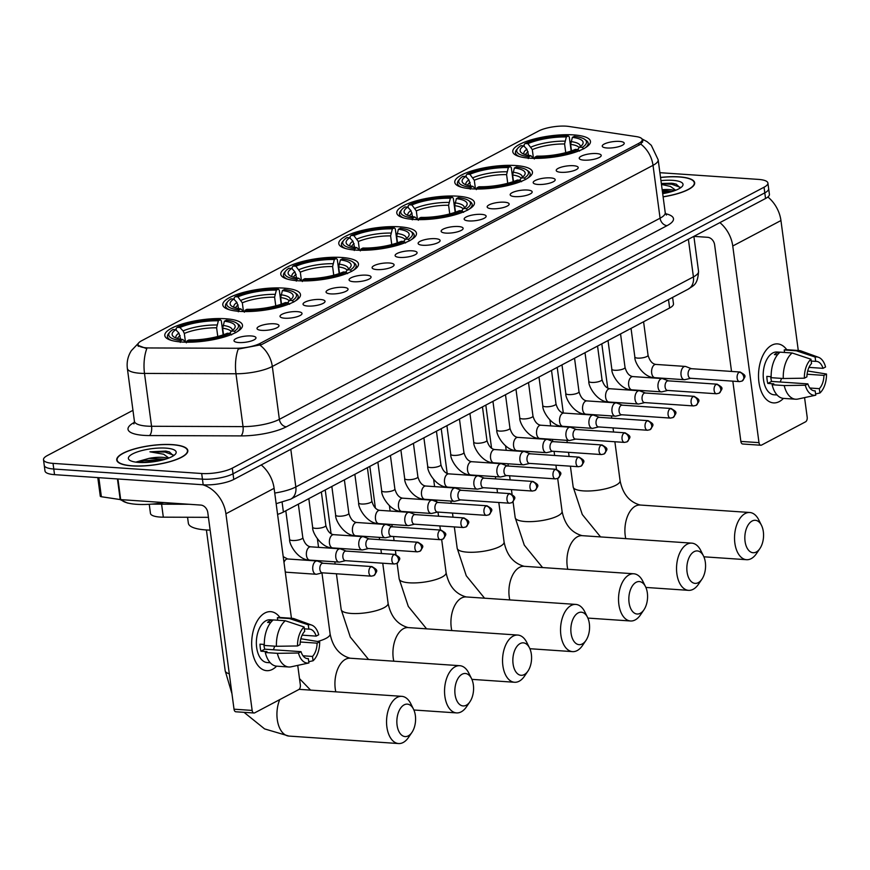 <?xml version="1.0" encoding="UTF-8"?>
<svg xmlns="http://www.w3.org/2000/svg" width="870" height="870" viewBox="0 0 870 870"><rect width="100%" height="100%" fill="white"/><g stroke="black" fill="none" stroke-linecap="round" stroke-linejoin="round"><path stroke-width="1.3" d="M413.609 219.447A39.183 10.734 -7.6 0 0 454.347 214.999A39.183 10.734 -7.6 0 0 474.465 202.634A39.183 10.734 -7.6 0 0 457.642 196.185A39.183 10.734 -7.6 0 0 416.904 200.644A39.183 10.734 -7.6 0 0 396.785 212.998A39.183 10.734 -7.6 0 0 413.609 219.447M239.62 311.373A39.183 10.734 -7.6 0 0 280.358 306.914A39.183 10.734 -7.6 0 0 300.476 294.56A39.183 10.734 -7.6 0 0 283.653 288.101A39.183 10.734 -7.6 0 0 242.915 292.559A39.183 10.734 -7.6 0 0 222.796 304.924A39.183 10.734 -7.6 0 0 239.62 311.373M297.616 280.727A39.183 10.734 -7.6 0 0 338.354 276.279A39.183 10.734 -7.6 0 0 358.473 263.914A39.183 10.734 -7.6 0 0 341.649 257.466A39.183 10.734 -7.6 0 0 300.911 261.924A39.183 10.734 -7.6 0 0 280.792 274.278A39.183 10.734 -7.6 0 0 297.616 280.727M355.612 250.092A39.183 10.734 -7.6 0 0 396.35 245.634A39.183 10.734 -7.6 0 0 416.469 233.28A39.183 10.734 -7.6 0 0 399.645 226.82A39.183 10.734 -7.6 0 0 358.908 231.279A39.183 10.734 -7.6 0 0 338.789 243.643A39.183 10.734 -7.6 0 0 355.612 250.092M471.605 188.812A39.183 10.734 -7.6 0 0 512.343 184.353A39.183 10.734 -7.6 0 0 532.462 171.999A39.183 10.734 -7.6 0 0 515.638 165.539A39.183 10.734 -7.6 0 0 474.9 169.998A39.183 10.734 -7.6 0 0 454.782 182.363A39.183 10.734 -7.6 0 0 471.605 188.812M529.602 158.166A39.183 10.734 -7.6 0 0 570.339 153.718A39.183 10.734 -7.6 0 0 590.458 141.353A39.183 10.734 -7.6 0 0 573.635 134.904A39.183 10.734 -7.6 0 0 532.897 139.363A39.183 10.734 -7.6 0 0 512.778 151.717A39.183 10.734 -7.6 0 0 529.602 158.166M181.623 342.008A39.183 10.734 -7.6 0 0 222.361 337.56A39.183 10.734 -7.6 0 0 242.48 325.195A39.183 10.734 -7.6 0 0 225.656 318.746A39.183 10.734 -7.6 0 0 184.918 323.205A39.183 10.734 -7.6 0 0 164.8 335.559A39.183 10.734 -7.6 0 0 181.623 342.008M274.246 323.792A11.092 3.034 172.4 0 1 278.911 326.152A11.092 3.034 172.4 0 1 261.772 330.372A11.092 3.034 172.4 0 1 257.248 329.045A11.092 3.034 172.4 0 1 261.903 325.293A11.092 3.034 172.4 0 1 274.246 323.792M297.257 311.634A11.092 3.034 172.4 0 1 301.923 313.994A11.092 3.034 172.4 0 1 284.794 318.213A11.092 3.034 172.4 0 1 280.26 316.887A11.092 3.034 172.4 0 1 284.914 313.135A11.092 3.034 172.4 0 1 297.257 311.634M320.269 299.476A11.092 3.034 172.4 0 1 324.945 301.836A11.092 3.034 172.4 0 1 307.806 306.055A11.092 3.034 172.4 0 1 303.282 304.728A11.092 3.034 172.4 0 1 307.937 300.966A11.092 3.034 172.4 0 1 320.269 299.476M343.291 287.317A11.092 3.034 172.4 0 1 347.956 289.677A11.092 3.034 172.4 0 1 330.828 293.897A11.092 3.034 172.4 0 1 326.293 292.57A11.092 3.034 172.4 0 1 330.948 288.807A11.092 3.034 172.4 0 1 343.291 287.317M366.303 275.159A11.092 3.034 172.4 0 1 370.968 277.519A11.092 3.034 172.4 0 1 353.84 281.739A11.092 3.034 172.4 0 1 349.305 280.412A11.092 3.034 172.4 0 1 353.97 276.649A11.092 3.034 172.4 0 1 366.303 275.159M389.314 262.99A11.092 3.034 172.4 0 1 393.99 265.361A11.092 3.034 172.4 0 1 376.851 269.58A11.092 3.034 172.4 0 1 372.327 268.243A11.092 3.034 172.4 0 1 376.982 264.491A11.092 3.034 172.4 0 1 389.314 262.99M412.337 250.832A11.092 3.034 172.4 0 1 417.002 253.192A11.092 3.034 172.4 0 1 399.874 257.422A11.092 3.034 172.4 0 1 395.339 256.084A11.092 3.034 172.4 0 1 399.993 252.333A11.092 3.034 172.4 0 1 412.337 250.832M435.348 238.674A11.092 3.034 172.4 0 1 440.013 241.033A11.092 3.034 172.4 0 1 422.885 245.264A11.092 3.034 172.4 0 1 418.35 243.926A11.092 3.034 172.4 0 1 423.016 240.174A11.092 3.034 172.4 0 1 435.348 238.674M458.359 226.515A11.092 3.034 172.4 0 1 463.036 228.875A11.092 3.034 172.4 0 1 445.897 233.106A11.092 3.034 172.4 0 1 441.373 231.768A11.092 3.034 172.4 0 1 446.027 228.016A11.092 3.034 172.4 0 1 458.359 226.515M481.382 214.357A11.092 3.034 172.4 0 1 486.047 216.717A11.092 3.034 172.4 0 1 468.919 220.936A11.092 3.034 172.4 0 1 464.384 219.61A11.092 3.034 172.4 0 1 469.039 215.858A11.092 3.034 172.4 0 1 481.382 214.357M504.393 202.199A11.092 3.034 172.4 0 1 509.059 204.559A11.092 3.034 172.4 0 1 491.931 208.778A11.092 3.034 172.4 0 1 487.407 207.451A11.092 3.034 172.4 0 1 492.061 203.689A11.092 3.034 172.4 0 1 504.393 202.199M527.416 190.041A11.092 3.034 172.4 0 1 532.081 192.4A11.092 3.034 172.4 0 1 514.953 196.62A11.092 3.034 172.4 0 1 510.418 195.293A11.092 3.034 172.4 0 1 515.073 191.53A11.092 3.034 172.4 0 1 527.416 190.041M550.427 177.882A11.092 3.034 172.4 0 1 555.093 180.242A11.092 3.034 172.4 0 1 537.964 184.462A11.092 3.034 172.4 0 1 533.43 183.135A11.092 3.034 172.4 0 1 538.084 179.372A11.092 3.034 172.4 0 1 550.427 177.882M573.439 165.713A11.092 3.034 172.4 0 1 578.115 168.084A11.092 3.034 172.4 0 1 560.976 172.303A11.092 3.034 172.4 0 1 556.452 170.966A11.092 3.034 172.4 0 1 561.106 167.214A11.092 3.034 172.4 0 1 573.439 165.713M596.461 153.555A11.092 3.034 172.4 0 1 601.126 155.926A11.092 3.034 172.4 0 1 583.998 160.145A11.092 3.034 172.4 0 1 579.463 158.808A11.092 3.034 172.4 0 1 584.118 155.056A11.092 3.034 172.4 0 1 596.461 153.555M619.473 141.397A11.092 3.034 172.4 0 1 624.138 143.757A11.092 3.034 172.4 0 1 607.01 147.987A11.092 3.034 172.4 0 1 602.475 146.649A11.092 3.034 172.4 0 1 607.14 142.898A11.092 3.034 172.4 0 1 619.473 141.397M251.223 335.95A11.092 3.034 172.4 0 1 255.889 338.31A11.092 3.034 172.4 0 1 238.761 342.541A11.092 3.034 172.4 0 1 234.226 341.203A11.092 3.034 172.4 0 1 238.891 337.451A11.092 3.034 172.4 0 1 251.223 335.95M208.419 517.335L163.321 517.171A22.185 6.079 172.4 0 1 159.982 517.052A22.185 6.079 172.4 0 1 150.456 513.398L149.249 504.296M149.618 347.956A19.966 5.47 172.4 0 1 146.617 347.848A19.966 5.47 172.4 0 1 138.047 344.563A19.966 5.47 172.4 0 1 141.516 340.812L538.682 130.989A19.966 5.47 172.4 0 1 568.882 126.454L636.329 136.601A19.966 5.47 172.4 0 1 642.234 139.602A19.966 5.47 172.4 0 1 638.765 143.354L260.206 343.356A19.966 5.47 172.4 0 1 235.672 348.272L149.618 347.956M672.619 297.399L673.478 303.837A22.185 6.079 172.4 0 1 669.617 308.002L283.402 512.049A22.185 6.079 172.4 0 1 277.584 514.377M132.131 465.918A35.855 9.82 -7.6 0 0 169.411 461.839A35.855 9.82 -7.6 0 0 187.822 450.529A35.855 9.82 -7.6 0 0 172.434 444.624A35.855 9.82 -7.6 0 0 135.154 448.702A35.855 9.82 -7.6 0 0 116.732 460.012A35.855 9.82 -7.6 0 0 132.131 465.918M663.114 196.848A35.855 9.82 -7.6 0 0 694.662 182.754A35.855 9.82 -7.6 0 0 679.274 176.86A35.855 9.82 -7.6 0 0 660.526 177.436M642.082 139.102L643.017 140.538L640.809 144.126A25.883 19.977 62.2 0 1 653.022 165.343L272.321 366.477A29.569 8.102 172.4 0 1 235.977 373.763L144.507 373.426A25.883 11.147 -89.8 0 1 146.78 348.674L137.221 345.064L138.156 343.519L131.37 350.643C127.923 356.058 126.585 361.985 127.357 368.401L134.415 421.265A29.569 8.102 -7.6 0 0 147.106 426.126A29.569 8.102 -7.6 0 0 151.554 426.278L243.034 426.615A29.569 8.102 -7.6 0 0 279.368 419.34L660.08 218.196A29.569 8.102 -7.6 0 0 665.224 212.639L666.409 215.064M132.958 410.335L47.361 455.554A22.185 6.079 -7.6 0 0 43.5 459.719L45.001 470.996A22.185 6.079 -7.6 0 0 54.527 474.65L203.188 484.786A22.185 6.079 -7.6 0 0 233.78 479.435L765.546 198.501L764.795 192.857A22.185 6.079 -7.6 0 0 768.656 188.692A22.185 6.079 -7.6 0 1 764.795 192.857L233.029 473.802L764.795 192.857L764.045 187.224A22.185 6.079 -7.6 0 0 767.905 183.048A22.185 6.079 -7.6 0 0 758.379 179.394L659.884 172.684M203.188 484.786L202.438 479.152A22.185 6.079 -7.6 0 0 233.029 473.802A22.185 6.079 -7.6 0 1 202.438 479.152L53.777 469.017L202.438 479.152L201.688 473.508A22.185 6.079 -7.6 0 0 232.279 468.158L764.045 187.224M44.25 465.363A22.185 6.079 -7.6 0 0 53.777 469.017A22.185 6.079 -7.6 0 1 44.25 465.363M640.809 144.126L261.511 344.661L238.217 349.087A25.883 11.147 -89.8 0 0 235.977 373.763L243.034 426.615A7.395 3.186 90.2 0 1 240.925 435.903L149.455 435.565A36.964 10.125 172.4 0 1 134.426 422.352M43.5 459.719A22.185 6.079 -7.6 0 0 53.026 463.373L201.688 473.508M765.546 198.501A22.185 6.079 -7.6 0 0 769.406 194.325L767.905 183.048M172.227 444.733A35.485 9.722 -7.6 0 0 135.328 448.768A35.485 9.722 -7.6 0 0 117.102 459.969A35.485 9.722 -7.6 0 0 132.338 465.809A35.485 9.722 -7.6 0 0 169.237 461.774A35.485 9.722 -7.6 0 0 187.463 450.584A35.485 9.722 -7.6 0 0 172.227 444.733M121.321 499.663A36.964 10.125 -7.6 0 0 136.59 504.306A36.964 10.125 -7.6 0 0 163.941 502.566M167.921 458.381A16.704 4.578 -7.6 0 0 162.614 457.359A16.704 4.578 -7.6 0 0 149.053 458.37L165.496 459.197M173.434 455.771L169.367 451.921L165.822 451.084L149.944 451.824L163.69 454.249L168.834 458.033M138.732 462.427A24.099 6.601 -7.6 0 0 175.435 454.086A24.099 6.601 -7.6 0 0 165.822 448.115A24.099 6.601 -7.6 0 0 137.873 451.737A24.099 6.601 -7.6 0 0 129.63 460.197A24.099 6.601 -7.6 0 0 138.732 462.427M149.053 458.37L136.525 461.905M149.944 451.824L164.963 452.052L173.413 455.075M140.592 462.525L160.45 460.524M165.822 451.084L169.498 451.965M137.286 462.307L144.257 460.578L163.962 459.643M272.462 669.356A29.569 16.954 -86.1 0 1 252.082 649.944A29.569 16.954 -86.1 0 1 264.948 612.969A29.569 16.954 -86.1 0 1 279.922 617.472A29.569 16.954 -86.1 0 0 270.711 611.664A29.569 16.954 -86.1 0 0 264.948 612.969A29.569 16.954 -86.1 0 0 251.691 645.04A29.569 16.954 -86.1 0 0 266.698 670.672A29.569 16.954 -86.1 0 0 272.462 669.356A29.569 16.954 -86.1 0 0 276.606 666.159A29.569 16.954 -86.1 0 1 272.462 669.356M202.579 484.742A29.569 22.837 62.2 0 1 225.917 513.779L252.148 710.42A3.697 2.121 93.9 0 0 253.975 713.008A3.697 2.121 93.9 0 0 254.703 712.845L298.736 689.584A3.697 2.121 93.9 0 0 300.346 684.962L297.736 665.387M261.228 464.939A29.569 22.837 62.2 0 1 274.104 488.32L291.439 618.265M253.975 713.008L235.846 711.78A3.697 2.121 -86.1 0 1 234.019 709.191L207.789 512.539A7.395 5.709 -117.8 0 0 200.796 505.078L120.691 499.619A3.697 1.011 172.4 0 1 120.201 499.565L101.377 496.737A3.697 1.011 172.4 0 1 100.278 496.183L97.799 477.597M306.838 658.525L308.339 658.633A14.79 8.482 -86.1 0 1 307.588 658.633A14.79 8.482 -86.1 0 1 301.02 651.663L264.752 649.183A14.79 8.482 93.9 0 1 263.882 644.42M276.442 646.279L297.518 645.964L300.074 644.616A14.79 8.482 -86.1 0 1 304.696 631.337L304.108 626.998L285.317 620.756L273.234 619.929A24.404 13.985 -86.1 0 0 264.349 645.464L276.442 646.279A24.404 13.985 -86.1 0 1 285.317 620.756M270.255 662.766L267.242 662.559A21.445 12.3 -86.1 0 1 256.367 643.974A21.445 12.3 -86.1 0 1 265.981 620.723A21.445 12.3 -86.1 0 1 270.168 619.777L273.169 619.984M270.657 622.583L267.568 622.376A21.445 12.3 -86.1 0 1 269.602 620.973A21.445 12.3 -86.1 0 1 271.723 620.179L272.843 620.256M304.359 628.836L308.85 629.14L308.263 624.801L289.471 618.559L277.389 617.733L277.715 620.234M277.389 617.733A24.404 13.985 -86.1 0 1 280.031 617.482L292.124 618.309A24.404 13.985 -86.1 0 1 294.375 618.787L311.678 625.084A19.227 11.027 -86.1 0 1 318.724 634.763L316.169 636.111L302.14 635.154M289.471 618.559A24.404 13.985 -86.1 0 1 292.124 618.309M300.248 642.006L317.104 643.158L319.66 641.81L300.857 638.765M297.518 645.964A19.227 11.027 -86.1 0 1 304.108 626.998M308.263 624.801A19.227 11.027 -86.1 0 1 311.678 625.084M319.66 641.81A19.227 11.027 -86.1 0 1 313.069 660.776L312.493 656.437L303.021 655.795M308.741 661.711L313.069 660.776M308.85 629.14A14.79 8.482 -86.1 0 1 309.6 629.13A14.79 8.482 -86.1 0 1 316.169 636.111M317.104 643.158A14.79 8.482 -86.1 0 1 312.493 656.437M264.328 644.452L259.989 644.159A21.445 12.3 -86.1 0 0 260.935 651.206L266.981 651.619L265.296 652.511L277.378 653.337L298.464 653.011L301.02 651.663M291.45 666.735A24.404 13.985 -86.1 0 1 291.102 666.822A24.404 13.985 -86.1 0 1 288.796 666.996L276.714 666.17A24.404 13.985 -86.1 0 1 265.296 652.511M288.796 666.996A24.404 13.985 -86.1 0 1 277.378 653.337M308.339 658.633L308.915 662.962L291.102 666.822M308.915 662.962A19.227 11.027 -86.1 0 1 298.464 653.011M274.626 646.16A14.79 8.482 -86.1 0 1 273.343 649.77M260.935 651.206L264.752 649.183M271.853 621.202L271.723 620.179M663.103 196.75A35.485 9.722 -7.6 0 0 694.293 182.809A35.485 9.722 -7.6 0 0 679.057 176.969A35.485 9.722 -7.6 0 0 660.537 177.534M674.761 190.606A16.704 4.578 -7.6 0 0 669.454 189.584A16.704 4.578 -7.6 0 0 662.157 189.714M662.233 190.269L672.325 191.422M680.275 187.996L676.207 184.146L671.662 183.233L661.33 183.472M662.69 193.64A24.099 6.601 -7.6 0 0 682.276 186.31A24.099 6.601 -7.6 0 0 672.662 180.34A24.099 6.601 -7.6 0 0 660.95 180.634M661.461 184.44L670.531 186.474L675.675 190.258M661.374 183.787L671.803 184.277L680.253 187.311M662.559 192.738L667.29 192.749M672.662 183.32L676.338 184.19M662.418 191.617L670.803 191.868M408.291 735.857A16.269 9.331 93.9 0 0 411.945 732.388A16.269 9.331 93.9 0 0 413.522 709.202A16.269 9.331 93.9 0 0 404.148 704.852A16.269 9.331 93.9 0 0 397.079 725.178A16.269 9.331 93.9 0 0 408.291 735.857M411.945 732.388L408.498 737.445A23.664 13.572 -86.1 0 1 403.191 742.491A23.664 13.572 -86.1 0 1 398.569 743.545A23.664 13.572 -86.1 0 1 386.563 723.035A23.664 13.572 -86.1 0 1 397.166 697.392A23.664 13.572 -86.1 0 1 401.788 696.337A23.664 13.572 -86.1 0 1 410.803 703.732L413.522 709.202M224.406 321.215L226.33 320.193A35.191 9.646 -7.6 0 1 236.716 323.194A35.191 9.646 -7.6 0 1 234.324 331.231L231.529 331.046A31.788 8.711 -7.6 0 0 234.182 328.806A31.788 8.711 -7.6 0 0 224.406 321.215L222.655 328.229L223.525 334.743M187.55 517.258L188.355 523.24A40.662 11.136 -7.6 0 0 205.809 529.928A40.662 11.136 -7.6 0 0 210.127 530.124M176.305 330.296L176.088 328.653L177.11 327.327A35.191 9.646 -7.6 0 1 220.284 319.779L221.306 320.747L223.188 334.863M237.216 331.688A36.67 10.048 -7.6 0 0 240.174 326.935A36.67 10.048 -7.6 0 0 238.293 324.303L236.716 323.194M234.324 331.231L235.726 332.721M231.572 334.917L230.169 333.428A35.191 9.646 -7.6 0 1 186.996 340.975L186.354 342.823M220.284 319.779L218.359 320.802A31.788 8.711 -7.6 0 0 179.905 327.522L177.11 327.327M186.996 340.975L188.92 339.963A31.788 8.711 -7.6 0 0 227.374 333.232L230.169 333.428M179.905 327.522L183.102 330.904L184.32 333.46L185.473 342.04M217.772 336.483L216.608 327.816L218.359 320.802M229.191 334.047L231.529 331.046M180.645 339.224L178.948 333.101L175.751 329.719L172.956 329.523A35.191 9.646 -7.6 0 0 169.835 332.122L168.606 333.601A36.67 10.048 -7.6 0 0 167.475 336.636A36.67 10.048 -7.6 0 0 171.586 340.453M180.308 342.41L180.949 340.562A35.191 9.646 -7.6 0 1 169.835 332.122M175.751 329.719A31.788 8.711 -7.6 0 0 173.761 336.864A31.788 8.711 -7.6 0 0 182.874 339.55L180.949 340.562M182.874 339.55L185.571 342.193M466.287 705.222A16.269 9.331 93.9 0 0 469.941 701.753A16.269 9.331 93.9 0 0 471.518 678.567A16.269 9.331 93.9 0 0 462.144 674.207A16.269 9.331 93.9 0 0 455.075 694.543A16.269 9.331 93.9 0 0 466.287 705.222M469.941 701.753L466.494 706.81A23.664 13.572 -86.1 0 1 461.187 711.856A23.664 13.572 -86.1 0 1 456.565 712.911A23.664 13.572 -86.1 0 1 444.559 692.4A23.664 13.572 -86.1 0 1 455.162 666.746A23.664 13.572 -86.1 0 1 459.784 665.691A23.664 13.572 -86.1 0 1 468.799 673.086L471.518 678.567M282.402 290.569L284.327 289.558A35.191 9.646 -7.6 0 1 294.712 292.559A35.191 9.646 -7.6 0 1 292.32 300.596L289.525 300.4A31.788 8.711 -7.6 0 0 292.168 298.171A31.788 8.711 -7.6 0 0 282.402 290.569L280.651 297.583L281.521 304.108M234.302 299.661L234.084 298.019L235.107 296.692A35.191 9.646 -7.6 0 1 278.28 289.144L279.303 290.112L281.184 304.217M295.213 301.053A36.67 10.048 -7.6 0 0 298.171 296.3A36.67 10.048 -7.6 0 0 296.289 293.658L294.712 292.559M292.32 300.596L293.723 302.086M289.569 304.282L288.166 302.782A35.191 9.646 -7.6 0 1 244.992 310.329L244.35 312.189M278.28 289.144L276.356 290.156A31.788 8.711 -7.6 0 0 237.901 296.877L235.107 296.692M244.992 310.329L246.917 309.318A31.788 8.711 -7.6 0 0 285.371 302.597L288.166 302.782M237.901 296.877L242.317 302.814L243.459 311.406M275.757 305.849L274.605 297.17L276.356 290.156M287.187 303.412L289.525 300.4M238.641 308.578L236.934 302.455L233.747 299.073L230.952 298.888A35.191 9.646 -7.6 0 0 227.831 301.477L226.602 302.956A36.67 10.048 -7.6 0 0 225.471 306.001A36.67 10.048 -7.6 0 0 229.582 309.807M238.304 311.775L238.945 309.927A35.191 9.646 -7.6 0 1 227.831 301.477M233.747 299.073A31.788 8.711 -7.6 0 0 231.757 306.229A31.788 8.711 -7.6 0 0 240.87 308.904L238.945 309.927M240.87 308.904L243.567 311.547M524.284 674.576A16.269 9.331 93.9 0 0 527.938 671.107A16.269 9.331 93.9 0 0 529.515 647.922A16.269 9.331 93.9 0 0 520.14 643.572A16.269 9.331 93.9 0 0 513.072 663.897A16.269 9.331 93.9 0 0 524.284 674.576M527.938 671.107L524.49 676.164A23.664 13.572 -86.1 0 1 519.183 681.21A23.664 13.572 -86.1 0 1 514.562 682.265A23.664 13.572 -86.1 0 1 502.555 661.755A23.664 13.572 -86.1 0 1 513.159 636.111A23.664 13.572 -86.1 0 1 517.78 635.057A23.664 13.572 -86.1 0 1 526.796 642.451L529.515 647.922M340.398 259.934L342.323 258.912A35.191 9.646 -7.6 0 1 352.709 261.913A35.191 9.646 -7.6 0 1 350.316 269.95L347.521 269.765A31.788 8.711 -7.6 0 0 350.164 267.525A31.788 8.711 -7.6 0 0 340.398 259.934L338.647 266.949L339.517 273.463M292.298 269.015L292.081 267.373L293.103 266.046A35.191 9.646 -7.6 0 1 336.277 258.499L337.299 259.467L339.18 273.582M353.209 270.407A36.67 10.048 -7.6 0 0 356.167 265.654A36.67 10.048 -7.6 0 0 354.286 263.023L352.709 261.913M350.316 269.95L351.719 271.44M347.565 273.637L346.162 272.147A35.191 9.646 -7.6 0 1 302.988 279.694L302.347 281.543M336.277 258.499L334.352 259.521A31.788 8.711 -7.6 0 0 295.898 266.242L293.103 266.046M302.988 279.694L304.913 278.683A31.788 8.711 -7.6 0 0 343.367 271.951L346.162 272.147M295.898 266.242L300.313 272.179L301.455 280.76M333.754 275.203L332.601 266.535L334.352 259.521M345.183 272.767L347.521 269.765M296.637 277.943L294.93 271.821L291.744 268.438L288.949 268.243A35.191 9.646 -7.6 0 0 285.828 270.842L284.599 272.321A36.67 10.048 -7.6 0 0 283.468 275.355A36.67 10.048 -7.6 0 0 287.578 279.172M296.3 281.13L296.942 279.281A35.191 9.646 -7.6 0 1 285.828 270.842M291.744 268.438A31.788 8.711 -7.6 0 0 289.753 275.583A31.788 8.711 -7.6 0 0 298.867 278.269L296.942 279.281M298.867 278.269L301.564 280.912M582.28 643.941A16.269 9.331 93.9 0 0 585.934 640.472A16.269 9.331 93.9 0 0 587.511 617.287A16.269 9.331 93.9 0 0 578.137 612.926A16.269 9.331 93.9 0 0 571.068 633.262A16.269 9.331 93.9 0 0 582.28 643.941M585.934 640.472L582.487 645.529A23.664 13.572 -86.1 0 1 577.169 650.575A23.664 13.572 -86.1 0 1 572.558 651.63A23.664 13.572 -86.1 0 1 560.552 631.12A23.664 13.572 -86.1 0 1 571.155 605.466A23.664 13.572 -86.1 0 1 575.777 604.411A23.664 13.572 -86.1 0 1 584.792 611.806L587.511 617.287M398.395 229.288L400.32 228.277A35.191 9.646 -7.6 0 1 410.705 231.279A35.191 9.646 -7.6 0 1 408.313 239.315L405.518 239.119A31.788 8.711 -7.6 0 0 408.16 236.89A31.788 8.711 -7.6 0 0 398.395 229.288L396.644 236.303L397.514 242.828M350.295 238.38L350.077 236.738L351.099 235.411A35.191 9.646 -7.6 0 1 394.273 227.864L395.295 228.832L397.177 242.937M411.205 239.772A36.67 10.048 -7.6 0 0 414.163 235.02A36.67 10.048 -7.6 0 0 412.282 232.377L410.705 231.279M408.313 239.315L409.716 240.805M405.561 243.002L404.158 241.501A35.191 9.646 -7.6 0 1 360.985 249.048L360.343 250.908M394.273 227.864L392.348 228.875A31.788 8.711 -7.6 0 0 353.894 235.596L351.099 235.411M360.985 249.048L362.91 248.037A31.788 8.711 -7.6 0 0 401.364 241.316L404.158 241.501M353.894 235.596L358.31 241.534L359.451 250.125M391.75 244.568L390.597 235.89L392.348 228.875M403.18 242.132L405.518 239.119M354.634 247.297L352.926 241.175L349.74 237.793L346.945 237.608A35.191 9.646 -7.6 0 0 343.824 240.196L342.595 241.675A36.67 10.048 -7.6 0 0 341.464 244.72A36.67 10.048 -7.6 0 0 345.575 248.526M354.297 250.495L354.938 248.646A35.191 9.646 -7.6 0 1 343.824 240.196M349.74 237.793A31.788 8.711 -7.6 0 0 347.75 244.948A31.788 8.711 -7.6 0 0 356.863 247.624L354.938 248.646M356.863 247.624L359.56 250.266M640.276 613.296A16.269 9.331 93.9 0 0 643.93 609.826A16.269 9.331 93.9 0 0 645.507 586.641A16.269 9.331 93.9 0 0 636.133 582.291A16.269 9.331 93.9 0 0 629.064 602.616A16.269 9.331 93.9 0 0 640.276 613.296M643.93 609.826L640.483 614.883A23.664 13.572 -86.1 0 1 635.165 619.929A23.664 13.572 -86.1 0 1 630.554 620.984A23.664 13.572 -86.1 0 1 618.548 600.474A23.664 13.572 -86.1 0 1 629.151 574.831A23.664 13.572 -86.1 0 1 633.773 573.776A23.664 13.572 -86.1 0 1 642.789 581.171L645.507 586.641M456.391 198.654L458.316 197.631A35.191 9.646 -7.6 0 1 468.702 200.633A35.191 9.646 -7.6 0 1 466.309 208.669L463.514 208.485A31.788 8.711 -7.6 0 0 466.157 206.244A31.788 8.711 -7.6 0 0 456.391 198.654L454.64 205.668L455.51 212.182M408.291 207.734L408.073 206.092L409.096 204.765A35.191 9.646 -7.6 0 1 452.269 197.218L453.292 198.186L455.173 212.302M469.202 209.126A36.67 10.048 -7.6 0 0 472.16 204.374A36.67 10.048 -7.6 0 0 470.278 201.742L468.702 200.633M466.309 208.669L467.712 210.159M463.558 212.356L462.155 210.866A35.191 9.646 -7.6 0 1 418.981 218.413L418.329 220.262M452.269 197.218L450.345 198.24A31.788 8.711 -7.6 0 0 411.891 204.961L409.096 204.765M418.981 218.413L420.906 217.402A31.788 8.711 -7.6 0 0 459.36 210.67L462.155 210.866M411.891 204.961L416.306 210.899L417.448 219.479M449.746 213.922L448.594 205.255L450.345 198.24M461.176 211.486L463.514 208.485M412.63 216.663L410.923 210.54L407.736 207.158L404.941 206.962A35.191 9.646 -7.6 0 0 401.82 209.561L400.591 211.04A36.67 10.048 -7.6 0 0 399.46 214.074A36.67 10.048 -7.6 0 0 403.571 217.892M412.293 219.849L412.935 218A35.191 9.646 -7.6 0 1 401.82 209.561M407.736 207.158A31.788 8.711 -7.6 0 0 405.746 214.303A31.788 8.711 -7.6 0 0 414.859 216.989L412.935 218M414.859 216.989L417.556 219.631M698.273 582.661A16.269 9.331 93.9 0 0 701.927 579.192A16.269 9.331 93.9 0 0 703.504 556.006A16.269 9.331 93.9 0 0 694.129 551.645A16.269 9.331 93.9 0 0 687.061 571.981A16.269 9.331 93.9 0 0 698.273 582.661M701.927 579.192L698.479 584.248A23.664 13.572 -86.1 0 1 693.162 589.294A23.664 13.572 -86.1 0 1 688.551 590.349A23.664 13.572 -86.1 0 1 676.545 569.839A23.664 13.572 -86.1 0 1 687.148 544.185A23.664 13.572 -86.1 0 1 691.77 543.141A23.664 13.572 -86.1 0 1 700.774 550.525L703.504 556.006M514.387 168.008L516.312 166.996A35.191 9.646 -7.6 0 1 526.698 169.998A35.191 9.646 -7.6 0 1 524.305 178.035L521.511 177.839A31.788 8.711 -7.6 0 0 524.153 175.609A31.788 8.711 -7.6 0 0 514.387 168.008L512.637 175.022L513.496 181.547M466.287 177.099L466.059 175.457L467.092 174.13A35.191 9.646 -7.6 0 1 510.266 166.583L511.288 167.551L513.169 181.656M527.198 178.491A36.67 10.048 -7.6 0 0 530.156 173.739A36.67 10.048 -7.6 0 0 528.275 171.096L526.698 169.998M524.305 178.035L525.708 179.524M521.554 181.721L520.151 180.22A35.191 9.646 -7.6 0 1 476.977 187.768L476.325 189.627M510.266 166.583L508.341 167.595A31.788 8.711 -7.6 0 0 469.887 174.315L467.092 174.13M476.977 187.768L478.902 186.756A31.788 8.711 -7.6 0 0 517.356 180.036L520.151 180.22M469.887 174.315L474.302 180.253L475.444 188.844M507.743 183.287L506.59 174.609L508.341 167.595M519.172 180.851L521.511 177.839M470.626 186.017L468.919 179.905L465.733 176.512L462.938 176.327A35.191 9.646 -7.6 0 0 459.817 178.916L458.588 180.394A36.67 10.048 -7.6 0 0 457.457 183.439A36.67 10.048 -7.6 0 0 461.568 187.246M470.289 189.214L470.931 187.365A35.191 9.646 -7.6 0 1 459.817 178.916M465.733 176.512A31.788 8.711 -7.6 0 0 463.743 183.668A31.788 8.711 -7.6 0 0 472.856 186.343L470.931 187.365M472.856 186.343L475.542 188.986M756.269 552.015A16.269 9.331 93.9 0 0 759.912 548.546A16.269 9.331 93.9 0 0 761.5 525.36A16.269 9.331 93.9 0 0 752.126 521.01A16.269 9.331 93.9 0 0 745.057 541.336A16.269 9.331 93.9 0 0 756.269 552.015M759.912 548.546L756.476 553.603A23.664 13.572 -86.1 0 1 751.158 558.66A23.664 13.572 -86.1 0 1 746.547 559.704A23.664 13.572 -86.1 0 1 734.541 539.193A23.664 13.572 -86.1 0 1 745.144 513.55A23.664 13.572 -86.1 0 1 749.766 512.495A23.664 13.572 -86.1 0 1 758.77 519.89L761.5 525.36M572.384 137.373L574.309 136.351A35.191 9.646 -7.6 0 1 584.694 139.352A35.191 9.646 -7.6 0 1 582.302 147.389L579.507 147.204A31.788 8.711 -7.6 0 0 582.15 144.964A31.788 8.711 -7.6 0 0 572.384 137.373L570.622 144.387L571.492 150.901M524.284 146.454L524.055 144.811L525.088 143.485A35.191 9.646 -7.6 0 1 568.262 135.938L569.284 136.905L571.166 151.021M585.195 147.846A36.67 10.048 -7.6 0 0 588.153 143.093A36.67 10.048 -7.6 0 0 586.271 140.461L584.694 139.352M582.302 147.389L583.705 148.879M579.55 151.075L578.148 149.586A35.191 9.646 -7.6 0 1 534.974 157.133L534.321 158.982M568.262 135.938L566.337 136.96A31.788 8.711 -7.6 0 0 527.883 143.68L525.088 143.485M534.974 157.133L536.899 156.121A31.788 8.711 -7.6 0 0 575.353 149.39L578.148 149.586M527.883 143.68L532.299 149.618L533.44 158.199M565.739 152.642L564.586 143.974L566.337 136.96M577.169 150.206L579.507 147.204M528.623 155.382L526.915 149.259L523.729 145.877L520.934 145.681A35.191 9.646 -7.6 0 0 517.813 148.281L516.584 149.76A36.67 10.048 -7.6 0 0 515.453 152.794A36.67 10.048 -7.6 0 0 519.564 156.611M528.286 158.568L528.927 156.72A35.191 9.646 -7.6 0 1 517.813 148.281M523.729 145.877A31.788 8.711 -7.6 0 0 521.739 153.022A31.788 8.711 -7.6 0 0 530.852 155.708L528.927 156.72M530.852 155.708L533.538 158.351M323.161 563.249L317.659 561.117A6.655 3.817 93.9 0 0 316.995 560.976A6.655 3.817 93.9 0 0 315.701 561.27A6.655 3.817 93.9 0 0 312.808 569.589A6.655 3.817 93.9 0 0 316.093 574.254A6.655 3.817 93.9 0 0 316.767 574.2L322.498 572.841M323.39 563.336A4.807 2.751 93.9 0 0 322.911 563.227A4.807 2.751 93.9 0 0 321.976 563.445A4.807 2.751 93.9 0 0 319.888 569.448A4.807 2.751 93.9 0 0 322.259 572.819L371.272 576.157L373.839 575.614A4.807 3.708 62.2 0 0 375.525 571.633A4.807 3.708 -117.8 0 0 370.99 566.783A4.807 2.751 93.9 0 0 368.837 571.992A4.807 2.751 93.9 0 0 371.272 576.157M779.303 401.581A29.569 16.954 -86.1 0 1 758.923 382.169A29.569 16.954 -86.1 0 1 771.788 345.205A29.569 16.954 -86.1 0 1 786.763 349.707A29.569 16.954 -86.1 0 0 777.552 343.889A29.569 16.954 -86.1 0 0 771.788 345.205A29.569 16.954 -86.1 0 0 758.531 377.265A29.569 16.954 -86.1 0 0 773.528 402.897A29.569 16.954 -86.1 0 0 779.303 401.581A29.569 16.954 -86.1 0 0 783.446 398.384A29.569 16.954 -86.1 0 1 779.303 401.581M719.881 222.622A29.569 22.837 62.2 0 1 732.757 246.003L758.988 442.645A3.697 2.121 93.9 0 0 760.815 445.244A3.697 2.121 93.9 0 0 761.544 445.081L805.576 421.809A3.697 2.121 93.9 0 0 807.186 417.187L804.565 397.612M767.873 197.001A29.569 22.837 62.2 0 1 780.945 220.545L798.279 350.49M760.815 445.244L742.686 444.004A3.697 2.121 -86.1 0 1 740.859 441.416L732.823 381.158M731.529 371.436L714.618 244.764A7.395 5.709 -117.8 0 0 707.636 237.303L693.879 236.368L698.545 271.342C697.686 285.806 692.803 285.567 688.224 289.155A14.79 11.419 -117.8 0 0 693.412 276.899L688.387 239.261M813.678 390.76L815.179 390.858A14.79 8.482 -86.1 0 1 814.429 390.869A14.79 8.482 -86.1 0 1 807.86 383.887L771.592 381.419A14.79 8.482 93.9 0 1 770.722 376.656M783.283 378.515L804.358 378.189L806.914 376.84A14.79 8.482 -86.1 0 1 811.536 363.562L810.949 359.223L792.157 352.981L780.064 352.154A24.404 13.985 -86.1 0 0 771.19 377.689L783.283 378.515A24.404 13.985 -86.1 0 1 792.157 352.981M777.095 394.991L774.082 394.784A21.445 12.3 -86.1 0 1 763.207 376.199A21.445 12.3 -86.1 0 1 772.821 352.948A21.445 12.3 -86.1 0 1 777.008 352.002L780.009 352.209M777.497 354.819L774.409 354.601A21.445 12.3 -86.1 0 1 776.442 353.198A21.445 12.3 -86.1 0 1 778.563 352.404L779.683 352.48M811.199 361.061L815.69 361.365L815.103 357.037L796.311 350.784L784.218 349.968L784.555 352.47M784.218 349.968A24.404 13.985 -86.1 0 1 786.871 349.707L798.964 350.534A24.404 13.985 -86.1 0 1 801.216 351.012L818.518 357.309A19.227 11.027 -86.1 0 1 825.565 366.988L823.009 368.336L808.98 367.379M796.311 350.784A24.404 13.985 -86.1 0 1 798.964 350.534M807.088 374.241L823.944 375.383L826.5 374.035L807.697 370.99M804.358 378.189A19.227 11.027 -86.1 0 1 810.949 359.223M815.103 357.037A19.227 11.027 -86.1 0 1 818.518 357.309M826.5 374.035A19.227 11.027 -86.1 0 1 819.91 393.001L819.333 388.662L809.861 388.02M815.582 393.936L819.91 393.001M815.69 361.365A14.79 8.482 -86.1 0 1 816.441 361.354A14.79 8.482 -86.1 0 1 823.009 368.336M823.944 375.383A14.79 8.482 -86.1 0 1 819.333 388.662M771.168 376.677L766.829 376.384A21.445 12.3 -86.1 0 0 767.775 383.431L773.821 383.844L772.136 384.736L784.218 385.562L805.305 385.236L807.86 383.887M798.29 398.96A24.404 13.985 -86.1 0 1 797.942 399.047A24.404 13.985 -86.1 0 1 795.637 399.221L783.555 398.395A24.404 13.985 -86.1 0 1 772.136 384.736M795.637 399.221A24.404 13.985 -86.1 0 1 784.218 385.562M815.179 390.858L815.755 395.197L797.942 399.047M815.755 395.197A19.227 11.027 -86.1 0 1 805.305 385.236M781.467 378.385A14.79 8.482 -86.1 0 1 780.183 381.995M767.775 383.431L771.592 381.419M778.693 353.427L778.563 352.404M346.173 551.091L340.67 548.959A6.655 3.817 93.9 0 0 340.007 548.818A6.655 3.817 93.9 0 0 338.713 549.111A6.655 3.817 93.9 0 0 335.82 557.431A6.655 3.817 93.9 0 0 339.104 562.096A6.655 3.817 93.9 0 0 339.778 562.031L345.521 560.682M346.401 551.178A4.807 2.751 93.9 0 0 345.934 551.069A4.807 2.751 93.9 0 0 344.988 551.286A4.807 2.751 93.9 0 0 342.9 557.289A4.807 2.751 93.9 0 0 345.27 560.661L394.284 563.999L396.861 563.455A4.807 3.708 62.2 0 0 398.536 559.475A4.807 3.708 -117.8 0 0 394.001 554.625A4.807 2.751 93.9 0 0 391.848 559.834A4.807 2.751 93.9 0 0 394.284 563.999M369.185 538.932L363.682 536.801A6.655 3.817 93.9 0 0 363.029 536.659A6.655 3.817 93.9 0 0 361.724 536.953A6.655 3.817 93.9 0 0 358.831 545.272A6.655 3.817 93.9 0 0 362.127 549.938A6.655 3.817 93.9 0 0 362.79 549.873L368.532 548.513M369.424 539.019A4.807 2.751 93.9 0 0 368.945 538.911A4.807 2.751 93.9 0 0 368.01 539.128A4.807 2.751 93.9 0 0 365.922 545.131A4.807 2.751 93.9 0 0 368.293 548.502L417.306 551.841L419.873 551.297A4.807 3.708 62.2 0 0 421.558 547.317A4.807 3.708 -117.8 0 0 417.013 542.467A4.807 2.751 93.9 0 0 414.859 547.676A4.807 2.751 93.9 0 0 417.306 551.841M391.924 524.512L392.229 526.774L386.704 524.643A6.655 3.817 93.9 0 0 386.041 524.501A6.655 3.817 93.9 0 0 384.747 524.795A6.655 3.817 93.9 0 0 381.854 533.114A6.655 3.817 93.9 0 0 385.138 537.769A6.655 3.817 93.9 0 0 385.812 537.714L391.554 536.355M392.435 526.861A4.807 2.751 93.9 0 0 391.957 526.752A4.807 2.751 93.9 0 0 391.021 526.97A4.807 2.751 93.9 0 0 388.933 532.973A4.807 2.751 93.9 0 0 391.304 536.344L440.318 539.683L442.884 539.139A4.807 3.708 62.2 0 0 444.57 535.159A4.807 3.708 -117.8 0 0 440.035 530.308A4.807 2.751 93.9 0 0 437.882 535.518A4.807 2.751 93.9 0 0 440.318 539.683M415.218 514.605L409.716 512.484A6.655 3.817 93.9 0 0 409.063 512.332A6.655 3.817 93.9 0 0 407.758 512.637A6.655 3.817 93.9 0 0 404.865 520.956A6.655 3.817 93.9 0 0 408.15 525.611A6.655 3.817 93.9 0 0 408.824 525.556L414.566 524.197M415.447 514.703A4.807 2.751 93.9 0 0 414.979 514.594A4.807 2.751 93.9 0 0 414.033 514.801A4.807 2.751 93.9 0 0 411.945 520.815A4.807 2.751 93.9 0 0 414.327 524.186L463.329 527.524L465.907 526.981A4.807 3.708 62.2 0 0 467.592 523A4.807 3.708 -117.8 0 0 463.047 518.15A4.807 2.751 93.9 0 0 460.893 523.359A4.807 2.751 93.9 0 0 463.329 527.524M438.23 502.447L432.738 500.326A6.655 3.817 93.9 0 0 432.075 500.174A6.655 3.817 93.9 0 0 430.77 500.467A6.655 3.817 93.9 0 0 427.888 508.787A6.655 3.817 93.9 0 0 431.172 513.452A6.655 3.817 93.9 0 0 431.846 513.398L437.577 512.038M438.469 502.545A4.807 2.751 93.9 0 0 437.991 502.436A4.807 2.751 93.9 0 0 437.055 502.642A4.807 2.751 93.9 0 0 434.967 508.656A4.807 2.751 93.9 0 0 437.338 512.028L486.352 515.366L488.918 514.822A4.807 3.708 62.2 0 0 490.604 510.842A4.807 3.708 -117.8 0 0 486.069 505.992A4.807 2.751 93.9 0 0 483.916 511.201A4.807 2.751 93.9 0 0 486.352 515.366M461.252 490.288L455.749 488.168A6.655 3.817 93.9 0 0 455.086 488.016A6.655 3.817 93.9 0 0 453.792 488.309A6.655 3.817 93.9 0 0 450.899 496.629A6.655 3.817 93.9 0 0 454.183 501.294A6.655 3.817 93.9 0 0 454.858 501.24L460.6 499.88M461.481 490.375A4.807 2.751 93.9 0 0 461.002 490.278A4.807 2.751 93.9 0 0 460.067 490.484A4.807 2.751 93.9 0 0 457.979 496.498A4.807 2.751 93.9 0 0 460.35 499.858L509.363 503.208L511.941 502.664A4.807 3.708 62.2 0 0 513.615 498.673A4.807 3.708 -117.8 0 0 509.08 493.834A4.807 2.751 93.9 0 0 506.927 499.043A4.807 2.751 93.9 0 0 509.363 503.208M484.264 478.13L478.761 476.01A6.655 3.817 93.9 0 0 478.108 475.857A6.655 3.817 93.9 0 0 476.803 476.151A6.655 3.817 93.9 0 0 473.911 484.47A6.655 3.817 93.9 0 0 477.195 489.136A6.655 3.817 93.9 0 0 477.869 489.081L483.611 487.722M484.503 478.217A4.807 2.751 93.9 0 0 484.024 478.119A4.807 2.751 93.9 0 0 483.089 478.326A4.807 2.751 93.9 0 0 480.99 484.34A4.807 2.751 93.9 0 0 483.372 487.7L532.375 491.05L534.952 490.495A4.807 3.708 62.2 0 0 536.638 486.515A4.807 3.708 -117.8 0 0 532.092 481.665A4.807 2.751 93.9 0 0 529.939 486.885A4.807 2.751 93.9 0 0 532.375 491.05M507.275 465.972L501.783 463.851A6.655 3.817 93.9 0 0 501.12 463.699A6.655 3.817 93.9 0 0 499.826 463.993A6.655 3.817 93.9 0 0 496.933 472.312A6.655 3.817 93.9 0 0 500.217 476.977A6.655 3.817 93.9 0 0 500.892 476.923L506.623 475.564M507.514 466.059A4.807 2.751 93.9 0 0 507.036 465.95A4.807 2.751 93.9 0 0 506.101 466.168A4.807 2.751 93.9 0 0 504.013 472.171A4.807 2.751 93.9 0 0 506.383 475.542L555.397 478.881L557.964 478.337A4.807 3.708 62.2 0 0 559.649 474.357A4.807 3.708 -117.8 0 0 555.114 469.506A4.807 2.751 93.9 0 0 552.961 474.715A4.807 2.751 93.9 0 0 555.397 478.881M530.298 453.814L524.795 451.682A6.655 3.817 93.9 0 0 524.131 451.541A6.655 3.817 93.9 0 0 522.837 451.834A6.655 3.817 93.9 0 0 519.945 460.154A6.655 3.817 93.9 0 0 523.229 464.819A6.655 3.817 93.9 0 0 523.903 464.765L529.645 463.405M530.526 453.901A4.807 2.751 93.9 0 0 530.058 453.792A4.807 2.751 93.9 0 0 529.112 454.01A4.807 2.751 93.9 0 0 527.024 460.012A4.807 2.751 93.9 0 0 529.395 463.384L578.409 466.722L580.986 466.179A4.807 3.708 62.2 0 0 582.661 462.198A4.807 3.708 -117.8 0 0 578.126 457.348A4.807 2.751 93.9 0 0 575.973 462.557A4.807 2.751 93.9 0 0 578.409 466.722M553.309 441.655L547.806 439.524A6.655 3.817 93.9 0 0 547.154 439.383A6.655 3.817 93.9 0 0 545.849 439.676A6.655 3.817 93.9 0 0 542.956 447.996A6.655 3.817 93.9 0 0 546.251 452.661A6.655 3.817 93.9 0 0 546.915 452.596L552.657 451.236M553.548 441.742A4.807 2.751 93.9 0 0 553.07 441.634A4.807 2.751 93.9 0 0 552.135 441.851A4.807 2.751 93.9 0 0 550.047 447.854A4.807 2.751 93.9 0 0 552.417 451.225L601.431 454.564L603.997 454.02A4.807 3.708 62.2 0 0 605.683 450.04A4.807 3.708 -117.8 0 0 601.137 445.19A4.807 2.751 93.9 0 0 598.984 450.399A4.807 2.751 93.9 0 0 601.431 454.564M576.332 429.497L570.829 427.366A6.655 3.817 93.9 0 0 570.165 427.224A6.655 3.817 93.9 0 0 568.871 427.518A6.655 3.817 93.9 0 0 565.979 435.837A6.655 3.817 93.9 0 0 569.263 440.503A6.655 3.817 93.9 0 0 569.937 440.437L575.668 439.078M576.56 429.584A4.807 2.751 93.9 0 0 576.081 429.475A4.807 2.751 93.9 0 0 575.146 429.693A4.807 2.751 93.9 0 0 573.058 435.696A4.807 2.751 93.9 0 0 575.429 439.067L624.442 442.406L627.009 441.862A4.807 3.708 62.2 0 0 628.695 437.882A4.807 3.708 -117.8 0 0 624.16 433.032A4.807 2.751 93.9 0 0 622.006 438.241A4.807 2.751 93.9 0 0 624.442 442.406M599.343 417.328L593.84 415.207A6.655 3.817 93.9 0 0 593.188 415.055A6.655 3.817 93.9 0 0 591.883 415.36A6.655 3.817 93.9 0 0 588.99 423.679A6.655 3.817 93.9 0 0 592.274 428.334A6.655 3.817 93.9 0 0 592.948 428.279L598.69 426.92M599.571 417.426A4.807 2.751 93.9 0 0 599.104 417.317A4.807 2.751 93.9 0 0 598.158 417.535A4.807 2.751 93.9 0 0 596.07 423.538A4.807 2.751 93.9 0 0 598.451 426.909L647.454 430.248L650.031 429.704A4.807 3.708 62.2 0 0 651.717 425.724A4.807 3.708 -117.8 0 0 647.171 420.873A4.807 2.751 93.9 0 0 645.018 426.082A4.807 2.751 93.9 0 0 647.454 430.248M622.354 405.17L616.852 403.049A6.655 3.817 93.9 0 0 616.199 402.897A6.655 3.817 93.9 0 0 614.894 403.201A6.655 3.817 93.9 0 0 612.001 411.51A6.655 3.817 93.9 0 0 615.297 416.175A6.655 3.817 93.9 0 0 615.971 416.121L621.702 414.762M622.594 405.268A4.807 2.751 93.9 0 0 622.115 405.159A4.807 2.751 93.9 0 0 621.18 405.366A4.807 2.751 93.9 0 0 619.092 411.379A4.807 2.751 93.9 0 0 621.463 414.751L670.476 418.089L673.043 417.546A4.807 3.708 62.2 0 0 674.729 413.565A4.807 3.708 -117.8 0 0 670.183 408.715A4.807 2.751 93.9 0 0 668.029 413.924A4.807 2.751 93.9 0 0 670.476 418.089M645.377 393.012L639.874 390.891A6.655 3.817 93.9 0 0 639.211 390.739A6.655 3.817 93.9 0 0 637.917 391.032A6.655 3.817 93.9 0 0 635.024 399.352A6.655 3.817 93.9 0 0 638.308 404.017A6.655 3.817 93.9 0 0 638.982 403.963L644.724 402.603M645.605 393.109A4.807 2.751 93.9 0 0 645.127 393.001A4.807 2.751 93.9 0 0 644.191 393.207A4.807 2.751 93.9 0 0 642.104 399.221A4.807 2.751 93.9 0 0 644.474 402.582L693.488 405.931L696.065 405.387A4.807 3.708 62.2 0 0 697.74 401.396A4.807 3.708 -117.8 0 0 693.205 396.557A4.807 2.751 93.9 0 0 691.052 401.766A4.807 2.751 93.9 0 0 693.488 405.931M668.388 380.853L662.886 378.733A6.655 3.817 93.9 0 0 662.233 378.58A6.655 3.817 93.9 0 0 660.928 378.874A6.655 3.817 93.9 0 0 658.035 387.193A6.655 3.817 93.9 0 0 661.32 391.859A6.655 3.817 93.9 0 0 661.994 391.804L667.736 390.445M668.628 380.94A4.807 2.751 93.9 0 0 668.149 380.842A4.807 2.751 93.9 0 0 667.203 381.049A4.807 2.751 93.9 0 0 665.115 387.063A4.807 2.751 93.9 0 0 667.497 390.423L716.499 393.773L719.077 393.218A4.807 3.708 62.2 0 0 720.762 389.238A4.807 3.708 -117.8 0 0 716.217 384.388A4.807 2.751 93.9 0 0 714.063 389.608A4.807 2.751 93.9 0 0 716.499 393.773M691.4 368.695L685.908 366.574A6.655 3.817 93.9 0 0 685.245 366.422A6.655 3.817 93.9 0 0 683.95 366.716A6.655 3.817 93.9 0 0 681.058 375.035A6.655 3.817 93.9 0 0 684.342 379.701A6.655 3.817 93.9 0 0 685.016 379.646L690.747 378.287M691.639 368.782A4.807 2.751 93.9 0 0 691.161 368.673A4.807 2.751 93.9 0 0 690.225 368.891A4.807 2.751 93.9 0 0 688.137 374.905A4.807 2.751 93.9 0 0 690.508 378.265L739.522 381.615L742.088 381.06A4.807 3.708 62.2 0 0 743.774 377.08A4.807 3.708 -117.8 0 0 739.239 372.229A4.807 2.751 93.9 0 0 737.086 377.439A4.807 2.751 93.9 0 0 739.522 381.615M161.581 504.165L163.321 517.171M260.206 343.356L260.445 345.14M638.765 143.354L639.015 145.225M282.119 502.414L283.402 512.049M668.497 299.574L669.617 308.002M149.455 435.565A7.395 3.186 90.2 0 0 151.554 426.278L144.507 373.426A29.569 8.102 172.4 0 1 140.059 373.263A29.569 8.102 172.4 0 1 127.357 368.401M665.496 213.694A36.964 10.125 172.4 0 1 667.062 225.656L286.35 426.8A7.395 5.709 -117.8 0 1 279.368 419.34L272.321 366.477A25.883 19.977 -117.8 0 0 260.097 345.26M641.94 138.885L647.095 141.69L651.293 145.312L658.166 159.775A29.569 8.102 172.4 0 1 653.022 165.343L660.08 218.196A7.395 5.709 -117.8 0 0 667.062 225.656M286.35 426.8A36.964 10.125 172.4 0 1 240.925 435.903M53.026 463.373L54.527 474.65M232.279 468.158L233.78 479.435M274.735 493.04A29.569 8.102 -7.6 0 0 295.833 486.95L290.808 449.311M688.224 289.155L290.656 499.195A14.79 11.419 -117.8 0 0 295.833 486.95L693.412 276.899A29.569 8.102 -7.6 0 0 698.545 271.342M274.104 488.32L225.917 513.779M117.939 478.978L120.691 499.619M234.019 709.191L252.148 710.42M120.201 499.565L117.439 478.946M98.832 477.673L101.377 496.737M229.299 673.782A23.664 6.481 172.4 0 1 225.2 670.835L231.953 693.716M279.738 699.621A23.664 13.572 93.9 0 0 277.998 723.34A23.664 13.572 93.9 0 0 288.949 736.074L398.569 743.545M231.159 331.513A27.361 7.493 -7.6 0 0 222.655 328.229M216.891 324.999A28.438 7.786 -7.6 0 0 183.102 330.904M232.225 330.556A28.438 7.786 -7.6 0 0 222.937 325.413M216.608 327.816A27.361 7.493 -7.6 0 0 184.32 333.46M178.948 333.101A28.438 7.786 -7.6 0 0 176.099 338.049M180.166 335.657A27.361 7.493 -7.6 0 0 177.458 338.495M321.965 572.96L330.1 633.936C332.764 647.128 339.452 655.219 350.153 658.22A23.664 13.572 93.9 0 0 345.542 659.275A23.664 13.572 93.9 0 0 335.787 691.835M330.1 633.936A23.664 6.481 172.4 0 1 325.989 638.384A23.664 6.481 172.4 0 1 317.746 641.451M289.155 300.879A27.361 7.493 -7.6 0 0 280.651 297.583M274.887 294.354A28.438 7.786 -7.6 0 0 241.099 300.27M290.221 299.922A28.438 7.786 -7.6 0 0 280.934 294.767M274.605 297.17A27.361 7.493 -7.6 0 0 242.317 302.814M236.934 302.455A28.438 7.786 -7.6 0 0 234.095 307.414M238.162 305.011A27.361 7.493 -7.6 0 0 235.455 307.86M382.746 563.216L388.096 603.291A23.664 6.481 172.4 0 1 383.985 607.738A23.664 6.481 172.4 0 1 351.349 613.448A23.664 6.481 172.4 0 1 341.192 609.555L350.295 637.068L368.586 659.482M388.096 603.291C390.76 616.493 397.449 624.584 408.15 627.585A23.664 13.572 93.9 0 0 403.539 628.629A23.664 13.572 93.9 0 0 393.784 661.2M347.152 270.233A27.361 7.493 -7.6 0 0 338.647 266.949M332.884 263.719A28.438 7.786 -7.6 0 0 299.084 269.624M348.217 269.287A28.438 7.786 -7.6 0 0 338.93 264.132M332.601 266.535A27.361 7.493 -7.6 0 0 300.313 272.179M294.93 271.821A28.438 7.786 -7.6 0 0 292.092 276.769M296.159 274.376A27.361 7.493 -7.6 0 0 293.451 277.215M441.677 539.585L446.092 572.656A23.664 6.481 172.4 0 1 441.982 577.104A23.664 6.481 172.4 0 1 409.346 582.813A23.664 6.481 172.4 0 1 399.189 578.909L408.291 606.423L426.583 628.836M446.092 572.656C448.757 585.847 455.445 593.949 466.146 596.94A23.664 13.572 93.9 0 0 461.535 597.994A23.664 13.572 93.9 0 0 451.78 630.554M405.148 239.598A27.361 7.493 -7.6 0 0 396.644 236.303M390.88 233.073A28.438 7.786 -7.6 0 0 357.081 238.989M406.214 238.641A28.438 7.786 -7.6 0 0 396.927 233.486M390.597 235.89A27.361 7.493 -7.6 0 0 358.31 241.534M352.926 241.175A28.438 7.786 -7.6 0 0 350.088 246.134M354.155 243.73A27.361 7.493 -7.6 0 0 351.447 246.58M498.814 502.49L504.089 542.021A23.664 6.481 172.4 0 1 499.967 546.458A23.664 6.481 172.4 0 1 467.342 552.167A23.664 6.481 172.4 0 1 457.185 548.274L466.287 575.788L484.568 598.201M504.089 542.021C506.753 555.212 513.43 563.303 524.142 566.305A23.664 13.572 93.9 0 0 519.531 567.349A23.664 13.572 93.9 0 0 509.766 599.919M463.144 208.952A27.361 7.493 -7.6 0 0 454.64 205.668M448.876 202.438A28.438 7.786 -7.6 0 0 415.077 208.343M464.21 208.006A28.438 7.786 -7.6 0 0 454.912 202.851M448.594 205.255A27.361 7.493 -7.6 0 0 416.306 210.899M410.923 210.54A28.438 7.786 -7.6 0 0 408.084 215.488M412.152 213.096A27.361 7.493 -7.6 0 0 409.444 215.934M557.692 478.478L562.085 511.375A23.664 6.481 172.4 0 1 557.964 515.823A23.664 6.481 172.4 0 1 525.339 521.532A23.664 6.481 172.4 0 1 515.181 517.628L524.284 545.142L542.565 567.555M562.085 511.375C564.75 524.567 571.427 532.668 582.139 535.659A23.664 13.572 93.9 0 0 577.517 536.714A23.664 13.572 93.9 0 0 567.762 569.274M521.141 178.317A27.361 7.493 -7.6 0 0 512.637 175.022M506.873 171.792A28.438 7.786 -7.6 0 0 473.073 177.708M522.207 177.36A28.438 7.786 -7.6 0 0 512.908 172.206M506.59 174.609A27.361 7.493 -7.6 0 0 474.302 180.253M468.919 179.905A28.438 7.786 -7.6 0 0 466.081 184.853M470.148 182.45A27.361 7.493 -7.6 0 0 467.429 185.299M614.872 441.753L620.082 480.74A23.664 6.481 172.4 0 1 615.96 485.188A23.664 6.481 172.4 0 1 583.335 490.887A23.664 6.481 172.4 0 1 573.178 486.993L582.28 514.507L600.561 536.92M620.082 480.74C622.746 493.932 629.423 502.023 640.135 505.024A23.664 13.572 93.9 0 0 635.513 506.068A23.664 13.572 93.9 0 0 625.758 538.639M579.137 147.672A27.361 7.493 -7.6 0 0 570.622 144.387M564.869 141.157A28.438 7.786 -7.6 0 0 531.07 147.063M580.203 146.725A28.438 7.786 -7.6 0 0 570.905 141.571M564.586 143.974A27.361 7.493 -7.6 0 0 532.299 149.618M526.915 149.259A28.438 7.786 -7.6 0 0 524.077 154.208M528.144 151.815A27.361 7.493 -7.6 0 0 525.426 154.653M316.995 560.976L287.622 558.975A6.655 3.817 93.9 0 0 286.328 559.269A6.655 3.817 93.9 0 0 286.099 559.399A6.655 3.817 93.9 0 0 283.99 562.368M285.208 571.568A6.655 3.817 93.9 0 0 286.719 572.253L285.284 572.09M322.911 563.227L371.925 566.577A4.807 2.751 93.9 0 0 370.99 566.783M780.945 220.545L732.757 246.003M740.859 441.416L758.988 442.645M298.345 504.154L302.814 537.649A6.655 1.827 172.4 0 1 301.411 539.03A6.655 1.827 172.4 0 1 292.483 540.509A6.655 1.827 172.4 0 1 289.623 539.411L285.806 510.777M340.007 548.818L310.644 546.817A6.655 3.817 93.9 0 0 309.339 547.11A6.655 3.817 93.9 0 0 309.111 547.241A6.655 3.817 93.9 0 0 306.37 554.527A6.655 3.817 93.9 0 0 309.742 560.095C298.192 560.334 288.905 544.294 289.623 539.411M345.934 551.069L394.936 554.418A4.807 2.751 93.9 0 0 394.001 554.625M321.367 491.996L325.837 525.491A6.655 1.827 172.4 0 1 324.434 526.861A6.655 1.827 172.4 0 1 315.495 528.351A6.655 1.827 172.4 0 1 312.645 527.253L308.817 498.619M363.029 536.659L333.656 534.658A6.655 3.817 93.9 0 0 332.362 534.952A6.655 3.817 93.9 0 0 332.122 535.083A6.655 3.817 93.9 0 0 329.382 542.369A6.655 3.817 93.9 0 0 332.753 547.926C321.204 548.176 311.917 532.135 312.645 527.253M368.945 538.911L417.959 542.249A4.807 2.751 93.9 0 0 417.013 542.467M344.379 479.838L348.848 513.333A6.655 1.827 172.4 0 1 347.445 514.703A6.655 1.827 172.4 0 1 338.517 516.193A6.655 1.827 172.4 0 1 335.657 515.094L331.84 486.46M386.041 524.501L356.678 522.489A6.655 3.817 93.9 0 0 355.373 522.794A6.655 3.817 93.9 0 0 355.145 522.924A6.655 3.817 93.9 0 0 352.404 530.211A6.655 3.817 93.9 0 0 355.765 535.768C344.226 536.018 334.928 519.977 335.657 515.094M391.957 526.752L440.97 530.091A4.807 2.751 93.9 0 0 440.035 530.308M367.39 467.668L371.86 501.174A6.655 1.827 172.4 0 1 370.457 502.545A6.655 1.827 172.4 0 1 361.528 504.024A6.655 1.827 172.4 0 1 358.668 502.936L354.851 474.302M409.063 512.332L379.69 510.331A6.655 3.817 93.9 0 0 378.385 510.625A6.655 3.817 93.9 0 0 378.156 510.766A6.655 3.817 93.9 0 0 375.416 518.052A6.655 3.817 93.9 0 0 378.787 523.61C367.238 523.86 357.951 507.819 358.668 502.936M414.979 514.594L463.982 517.933A4.807 2.751 93.9 0 0 463.047 518.15M390.412 455.51L394.882 489.016A6.655 1.827 172.4 0 1 393.479 490.386A6.655 1.827 172.4 0 1 384.54 491.865A6.655 1.827 172.4 0 1 381.691 490.778L377.863 462.144M432.075 500.174L402.701 498.173A6.655 3.817 93.9 0 0 401.407 498.466A6.655 3.817 93.9 0 0 401.168 498.608A6.655 3.817 93.9 0 0 398.427 505.894A6.655 3.817 93.9 0 0 401.799 511.451C390.26 511.701 380.962 495.661 381.691 490.778M437.991 502.436L487.004 505.774A4.807 2.751 93.9 0 0 486.069 505.992M413.424 443.352L417.894 476.858A6.655 1.827 172.4 0 1 416.491 478.228A6.655 1.827 172.4 0 1 407.562 479.707A6.655 1.827 172.4 0 1 404.702 478.609L400.885 449.975M455.086 488.016L425.724 486.015A6.655 3.817 93.9 0 0 424.419 486.308A6.655 3.817 93.9 0 0 424.19 486.45A6.655 3.817 93.9 0 0 421.45 493.736A6.655 3.817 93.9 0 0 424.81 499.293C413.272 499.543 403.974 483.502 404.702 478.609M461.002 490.278L510.016 493.616A4.807 2.751 93.9 0 0 509.08 493.834M436.435 431.194L440.916 464.689A6.655 1.827 172.4 0 1 439.513 466.07A6.655 1.827 172.4 0 1 430.574 467.549A6.655 1.827 172.4 0 1 427.714 466.45L423.897 437.817M478.108 475.857L448.735 473.856A6.655 3.817 93.9 0 0 447.441 474.15A6.655 3.817 93.9 0 0 447.202 474.291A6.655 3.817 93.9 0 0 444.461 481.567A6.655 3.817 93.9 0 0 447.832 487.135C436.283 487.385 426.996 471.333 427.714 466.45M484.024 478.119L533.038 481.458A4.807 2.751 93.9 0 0 532.092 481.665M459.458 419.035L463.928 452.53A6.655 1.827 172.4 0 1 462.525 453.912A6.655 1.827 172.4 0 1 453.596 455.391A6.655 1.827 172.4 0 1 450.736 454.292L446.919 425.658M501.12 463.699L471.747 461.698A6.655 3.817 93.9 0 0 470.452 461.992A6.655 3.817 93.9 0 0 470.213 462.133A6.655 3.817 93.9 0 0 467.473 469.408A6.655 3.817 93.9 0 0 470.844 474.976C459.306 475.216 450.007 459.175 450.736 454.292M507.036 465.95L556.05 469.3A4.807 2.751 93.9 0 0 555.114 469.506M482.469 406.877L486.939 440.372A6.655 1.827 172.4 0 1 485.536 441.753A6.655 1.827 172.4 0 1 476.608 443.232A6.655 1.827 172.4 0 1 473.748 442.134L469.93 413.5M524.131 451.541L494.769 449.54A6.655 3.817 93.9 0 0 493.464 449.833A6.655 3.817 93.9 0 0 493.236 449.964A6.655 3.817 93.9 0 0 490.495 457.25A6.655 3.817 93.9 0 0 493.855 462.818C482.317 463.057 473.03 447.017 473.748 442.134M530.058 453.792L579.061 457.141A4.807 2.751 93.9 0 0 578.126 457.348M505.492 394.719L509.961 428.214A6.655 1.827 172.4 0 1 508.558 429.584A6.655 1.827 172.4 0 1 499.619 431.074A6.655 1.827 172.4 0 1 496.77 429.976L492.942 401.342M547.154 439.383L517.78 437.382A6.655 3.817 93.9 0 0 516.486 437.675A6.655 3.817 93.9 0 0 516.247 437.806A6.655 3.817 93.9 0 0 513.507 445.092A6.655 3.817 93.9 0 0 516.878 450.66C505.329 450.899 496.041 434.859 496.77 429.976M553.07 441.634L602.083 444.972A4.807 2.751 93.9 0 0 601.137 445.19M528.503 382.561L532.973 416.056A6.655 1.827 172.4 0 1 531.57 417.426A6.655 1.827 172.4 0 1 522.642 418.916A6.655 1.827 172.4 0 1 519.781 417.817L515.964 389.184M570.165 427.224L540.792 425.212A6.655 3.817 93.9 0 0 539.498 425.517A6.655 3.817 93.9 0 0 539.269 425.647A6.655 3.817 93.9 0 0 536.529 432.934A6.655 3.817 93.9 0 0 539.889 438.491C528.351 438.741 519.053 422.7 519.781 417.817M576.081 429.475L625.095 432.814A4.807 2.751 93.9 0 0 624.16 433.032M551.515 370.392L555.984 403.897A6.655 1.827 172.4 0 1 554.581 405.268A6.655 1.827 172.4 0 1 545.653 406.747A6.655 1.827 172.4 0 1 542.793 405.659L538.976 377.025M593.188 415.055L563.814 413.054A6.655 3.817 93.9 0 0 562.509 413.359A6.655 3.817 93.9 0 0 562.281 413.489A6.655 3.817 93.9 0 0 559.54 420.775A6.655 3.817 93.9 0 0 562.912 426.333C551.362 426.583 542.075 410.542 542.793 405.659M599.104 417.317L648.106 420.656A4.807 2.751 93.9 0 0 647.171 420.873M574.537 358.233L579.007 391.739A6.655 1.827 172.4 0 1 577.604 393.109A6.655 1.827 172.4 0 1 568.665 394.588A6.655 1.827 172.4 0 1 565.815 393.501L561.987 364.867M616.199 402.897L586.826 400.896A6.655 3.817 93.9 0 0 585.532 401.19A6.655 3.817 93.9 0 0 585.293 401.331A6.655 3.817 93.9 0 0 582.552 408.617A6.655 3.817 93.9 0 0 585.923 414.174C574.374 414.424 565.087 398.384 565.815 393.501M622.115 405.159L671.129 408.498A4.807 2.751 93.9 0 0 670.183 408.715M597.549 346.075L602.018 379.581A6.655 1.827 172.4 0 1 600.615 380.951A6.655 1.827 172.4 0 1 591.687 382.43A6.655 1.827 172.4 0 1 588.827 381.332L585.01 352.709M639.211 390.739L609.848 388.738A6.655 3.817 93.9 0 0 608.543 389.031A6.655 3.817 93.9 0 0 608.315 389.173A6.655 3.817 93.9 0 0 605.574 396.459A6.655 3.817 93.9 0 0 608.935 402.016C597.396 402.266 588.098 386.226 588.827 381.332M645.127 393.001L694.14 396.339A4.807 2.751 93.9 0 0 693.205 396.557M620.56 333.917L625.03 367.423A6.655 1.827 172.4 0 1 623.638 368.793A6.655 1.827 172.4 0 1 614.698 370.272A6.655 1.827 172.4 0 1 611.838 369.174L608.021 340.54M662.233 378.58L632.86 376.579A6.655 3.817 93.9 0 0 631.555 376.873A6.655 3.817 93.9 0 0 631.326 377.014A6.655 3.817 93.9 0 0 628.586 384.29A6.655 3.817 93.9 0 0 631.957 389.858C620.408 390.108 611.121 374.056 611.838 369.174M668.149 380.842L717.152 384.181A4.807 2.751 93.9 0 0 716.217 384.388M643.582 321.759L648.052 355.254A6.655 1.827 172.4 0 1 646.649 356.635A6.655 1.827 172.4 0 1 637.721 358.114A6.655 1.827 172.4 0 1 634.861 357.015L631.033 328.381M685.245 366.422L655.871 364.421A6.655 3.817 93.9 0 0 654.577 364.715A6.655 3.817 93.9 0 0 654.338 364.856A6.655 3.817 93.9 0 0 651.597 372.132A6.655 3.817 93.9 0 0 654.969 377.7C643.43 377.95 634.132 361.898 634.861 357.015M691.161 368.673L740.174 372.023A4.807 2.751 93.9 0 0 739.239 372.229M642.234 139.602L642.582 142.201M138.047 344.563L138.286 346.39M658.166 159.775L665.224 212.639M133.904 423.907L134.415 421.265M131.838 503.806L127.39 503.012L119.962 499.532M290.656 499.195L276.149 503.676M188.92 504.274L151.532 504.132M117.287 461.361L117.102 459.969M187.648 451.976L187.463 450.584M694.488 184.201L694.293 182.809M244.035 712.334L264.6 728.908L288.949 736.074M299.095 689.334L401.788 696.337M206.407 529.971L225.2 670.835M240.49 329.273L240.174 326.935M167.79 338.974L167.475 336.636M299.497 678.622L310.59 690.117M350.153 658.22L459.784 665.691M298.486 298.638L298.171 296.3M225.787 308.339L225.471 306.001M413.892 709.996L456.565 712.911M317.419 538.932L318.55 547.35M320.345 560.813L320.53 562.237M408.15 627.585L517.78 635.057M325.228 489.951L331.078 533.767M334.819 561.803L335.124 564.064M336.418 573.787L341.192 609.555M356.482 267.993L356.167 265.654M283.783 277.693L283.468 275.355M471.888 679.361L514.562 682.265M369.826 466.385L375.394 508.123M379.298 537.377L379.603 539.639M380.897 549.361L381.451 553.494M466.146 596.94L575.777 604.411M389.434 505.785L390.13 511.049M393.523 536.496L394.077 540.629M395.371 550.351L395.937 554.592M397.101 563.314L399.189 578.909M414.479 237.358L414.163 235.02M341.779 247.058L341.464 244.72M529.884 648.715L572.558 651.63M433.673 479.609L434.608 486.624M436.403 500.087L436.642 501.838M438.001 512.071L438.556 516.204M439.85 525.926L440.405 530.058M524.142 566.305L633.773 573.776M441.221 428.671L447.202 473.487M450.888 501.066L451.182 503.328M452.487 513.05L453.031 517.182M454.336 526.905L457.185 548.274M472.475 206.712L472.16 204.374M399.776 216.412L399.46 214.074M587.881 618.081L630.554 620.984M485.819 405.105L491.572 448.246M495.367 476.64L495.661 478.913M496.966 488.635L497.51 492.768M582.139 535.659L691.77 543.141M505.611 445.962L506.199 450.312M507.993 463.775L508.297 466.037M509.592 475.76L510.146 479.892M511.44 489.614L512.049 494.225M513.072 501.827L515.181 517.628M530.472 176.077L530.156 173.739M457.772 185.778L457.457 183.439M645.877 587.435L688.551 590.349M549.894 420.036L550.677 425.887M552.472 439.35L552.744 441.438M554.07 451.334L554.625 455.467M555.919 465.189L556.474 469.343M640.135 505.024L749.766 512.495M557.213 367.39L563.303 412.989M566.946 440.34L567.251 442.602M568.545 452.324L569.1 456.456M570.394 466.179L573.178 486.993M588.468 145.431L588.153 143.093M515.769 155.132L515.453 152.794M703.863 556.8L746.547 559.704M601.812 343.824L607.717 388.096M611.425 415.914L611.73 418.176M613.024 427.899L613.578 432.031M287.622 558.975L283.218 556.648M286.719 572.253L316.093 574.254M371.925 566.577C378.08 570.339 377.917 570.296 373.839 575.614M310.644 546.817C307.056 546.306 304.446 543.25 302.814 537.649M309.742 560.095L339.104 562.096M394.936 554.418C401.103 558.181 400.939 558.138 396.861 563.455M333.656 534.658C330.067 534.147 327.457 531.091 325.837 525.491M332.753 547.926L362.127 549.938M417.959 542.249C424.114 546.023 423.951 545.979 419.873 551.297M356.678 522.489C353.089 521.989 350.479 518.933 348.848 513.333M355.765 535.768L385.138 537.769M440.97 530.091C447.126 533.865 446.962 533.821 442.884 539.139M379.69 510.331C376.101 509.831 373.491 506.775 371.86 501.174M378.787 523.61L408.15 525.611M463.982 517.933C470.148 521.696 469.985 521.663 465.907 526.981M402.701 498.173C399.112 497.673 396.513 494.617 394.882 489.016M401.799 511.451L431.172 513.452M487.004 505.774C493.159 509.537 492.996 509.505 488.918 514.822M425.724 486.015C422.135 485.514 419.525 482.458 417.894 476.858M424.81 499.293L454.183 501.294M510.016 493.616C516.171 497.379 516.019 497.346 511.941 502.664M448.735 473.856C445.146 473.356 442.536 470.3 440.916 464.689M447.832 487.135L477.195 489.136M533.038 481.458C539.193 485.221 539.03 485.188 534.952 490.495M471.747 461.698C468.158 461.187 465.559 458.142 463.928 452.53M470.844 474.976L500.217 476.977M556.05 469.3C562.205 473.062 562.042 473.03 557.964 478.337M494.769 449.54C491.18 449.029 488.57 445.984 486.939 440.372M493.855 462.818L523.229 464.819M579.061 457.141C585.227 460.904 585.064 460.861 580.986 466.179M517.78 437.382C514.192 436.87 511.582 433.815 509.961 428.214M516.878 450.66L546.251 452.661M602.083 444.972C608.239 448.746 608.076 448.702 603.997 454.02M540.792 425.212C537.214 424.712 534.604 421.656 532.973 416.056M539.889 438.491L569.263 440.503M625.095 432.814C631.25 436.588 631.087 436.544 627.009 441.862M563.814 413.054C560.226 412.554 557.616 409.498 555.984 403.897M562.912 426.333L592.274 428.334M648.106 420.656C654.273 424.419 654.109 424.386 650.031 429.704M586.826 400.896C583.237 400.396 580.638 397.34 579.007 391.739M585.923 414.174L615.297 416.175M671.129 408.498C677.284 412.26 677.121 412.228 673.043 417.546M609.848 388.738C606.26 388.237 603.649 385.182 602.018 379.581M608.935 402.016L638.308 404.017M694.14 396.339C700.296 400.102 700.143 400.069 696.065 405.387M632.86 376.579C629.271 376.079 626.661 373.023 625.03 367.423M631.957 389.858L661.32 391.859M717.152 384.181C723.318 387.944 723.155 387.911 719.077 393.218M655.871 364.421C652.282 363.921 649.683 360.865 648.052 355.254M654.969 377.7L684.342 379.701M740.174 372.023C746.329 375.786 746.166 375.753 742.088 381.06"/></g></svg>
